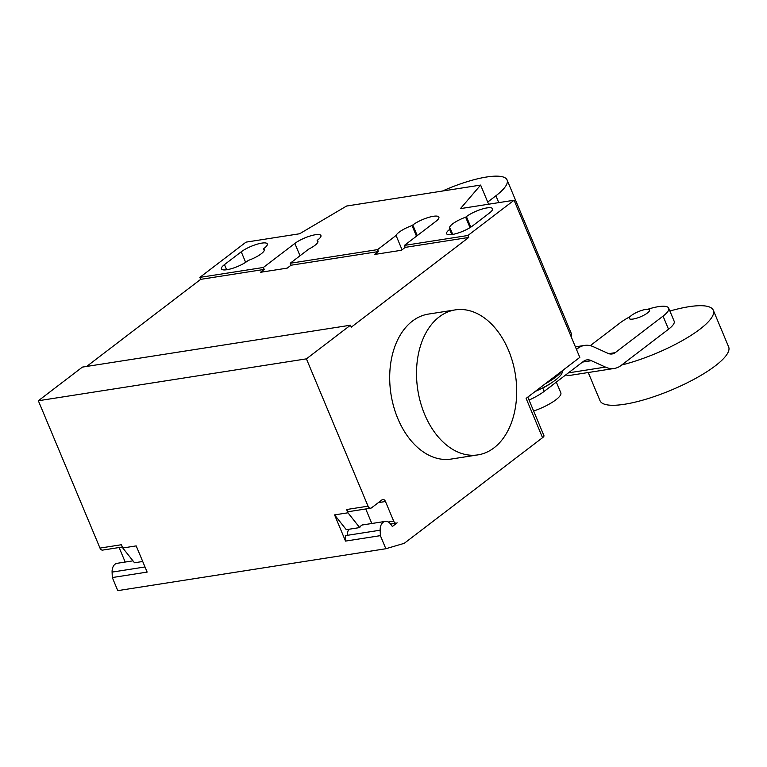 <?xml version="1.0" encoding="UTF-8"?>
<svg xmlns="http://www.w3.org/2000/svg" width="767" height="767" viewBox="0 0 767 767"><rect width="100%" height="100%" fill="white"/><g stroke="black" fill="none" stroke-linecap="round" stroke-linejoin="round"><path stroke-width="1.15" d="M631.375 315.496A11.006 2.79 -22.7 0 0 629.256 318.487A11.006 2.79 -22.7 0 0 636.6 318.219A11.006 2.79 -22.7 0 0 647.453 312.984A11.006 2.79 -22.7 0 0 649.572 309.993A11.006 2.79 -22.7 0 0 642.228 310.252A11.006 2.79 -22.7 0 0 631.375 315.496M621.663 365.015A69.711 17.689 -22.7 0 0 699.935 329.196A69.711 17.689 -22.7 0 0 713.31 310.252A69.711 17.689 -22.7 0 0 669.888 311.028M588.231 372.522L600.034 400.729A69.711 17.689 -22.7 0 0 646.523 399.051A69.711 17.689 -22.7 0 0 715.275 365.859A69.711 17.689 -22.7 0 0 728.65 346.924L713.31 310.252M556.334 382.091L560.821 392.829A25.685 6.519 157.3 0 1 555.893 399.799A25.685 6.519 157.3 0 1 533.64 411.035M548.319 388.207A25.685 6.519 -22.7 0 0 550.418 386.702A25.685 6.519 -22.7 0 0 552.192 385.255M590.274 345.658L620.158 322.83A29.347 7.449 157.3 0 1 630.023 316.694M647.76 309.274A29.347 7.449 157.3 0 1 668.68 308.152A29.347 7.449 157.3 0 1 663.052 316.129L668.527 329.216A29.347 7.449 -22.7 0 0 674.164 321.248L668.68 308.152M608.758 353.664L615.23 352.657L663.052 316.129M668.527 329.216L620.704 365.754A30.891 20.795 -98.9 0 1 614.29 368.448A30.891 20.795 -98.9 0 1 605.441 367.086L591.357 360.701A15.014 10.105 81.1 0 0 586.774 359.905A15.014 10.105 81.1 0 0 583.658 361.219L544.158 391.391L542.7 387.901M576.477 349.426L578.174 348.122A31.092 20.93 -98.9 0 1 584.617 345.418A31.092 20.93 -98.9 0 1 593.351 346.713L607.522 353.146A14.928 10.048 81.1 0 0 612.114 353.961A14.928 10.048 81.1 0 0 615.23 352.657M529.057 400.086A29.347 7.449 -22.7 0 0 544.158 391.391M565.739 374.91A30.891 20.795 81.1 0 0 571.396 375.159L614.29 368.448M582.517 362.082L591.357 360.701M576.065 348.448L578.174 348.122M563.131 370.125L561.684 373.893A35.915 9.118 157.3 0 1 555.567 379.972A35.915 9.118 157.3 0 1 552.748 381.995L550.907 383.251A32.425 8.226 157.3 0 1 542.777 388.083M552.748 381.995A35.915 9.118 157.3 0 1 535.155 391.496M561.751 371.18A37.42 9.501 157.3 0 1 555.576 377.201A37.42 9.501 157.3 0 1 545.097 383.903M571.137 336.665A58.254 14.784 -22.7 0 0 571.185 333.175L507.083 179.957A58.254 14.784 157.3 0 1 495.904 195.786L487.707 202.047M442.444 191.05A58.254 14.784 157.3 0 1 507.083 179.957M439.213 316.905A73.383 49.395 81.1 0 0 420.527 402.522A73.383 49.395 81.1 0 0 477.937 454.879A73.383 49.395 81.1 0 0 493.996 447.861A73.383 49.395 81.1 0 0 512.682 362.235A73.383 49.395 81.1 0 0 455.272 309.887A73.383 49.395 81.1 0 0 439.213 316.905M477.937 454.879L451.13 459.069A73.383 49.395 -98.9 0 1 393.711 406.721A73.383 49.395 -98.9 0 1 412.406 321.095A73.383 49.395 -98.9 0 1 428.465 314.077L455.272 309.887M450.402 228.834A15.781 4.008 157.3 0 1 449.635 228.144A15.781 4.008 157.3 0 1 465.646 217.195L466.413 216.61A15.781 4.008 157.3 0 1 481.973 209.094A15.781 4.008 157.3 0 1 492.5 208.72A15.781 4.008 157.3 0 1 489.471 213.005L472.693 225.824A15.781 4.008 157.3 0 1 457.132 233.331A15.781 4.008 157.3 0 1 446.605 233.714A15.781 4.008 157.3 0 1 449.635 229.419L450.402 228.834L452.741 234.414M465.646 217.195L470.018 227.636M263.522 248.786A15.781 4.008 157.3 0 1 264.289 249.486A15.781 4.008 157.3 0 1 248.278 260.435L247.511 261.02A15.781 4.008 157.3 0 1 231.95 268.527A15.781 4.008 157.3 0 1 221.433 268.91A15.781 4.008 157.3 0 1 224.453 264.625L241.241 251.806A15.781 4.008 157.3 0 1 256.792 244.299A15.781 4.008 157.3 0 1 267.319 243.916A15.781 4.008 157.3 0 1 264.289 248.201L263.522 248.786L264.241 250.521M404.391 245.411L405.216 247.377L401.438 250.263L374.632 254.452L378.409 251.566L377.585 249.611L396.06 235.488A15.781 4.008 157.3 0 1 412.032 225.575L412.799 224.99A15.781 4.008 157.3 0 1 428.36 217.473A15.781 4.008 157.3 0 1 438.887 217.099A15.781 4.008 157.3 0 1 435.857 221.385L404.391 245.411L467.928 235.488L468.752 237.444L351.286 327.164L350.471 325.208L306.417 358.851L368.045 506.172A3.672 2.474 81.1 0 0 370.71 508.195A3.672 2.474 81.1 0 0 371.516 507.85L382.004 499.835A3.672 2.474 -98.9 0 1 382.81 499.49A3.672 2.474 -98.9 0 1 385.475 501.513L393.692 521.157A3.672 2.474 81.1 0 0 396.347 523.171A3.672 2.474 81.1 0 0 397.153 522.826L392.905 526.076A1.467 0.988 -98.9 0 1 392.579 526.21A1.467 0.988 -98.9 0 1 391.601 525.568A9.54 6.424 81.1 0 0 385.197 521.407A9.54 6.424 81.1 0 0 380.164 530.198L380.374 535.644L385.849 548.741L404.247 543.324L542.547 437.689L526.114 398.399L579.804 357.384L514.072 200.235L460.459 208.614L480.612 185.077L346.579 206.035L299.609 233.762L245.996 242.142L199.851 277.386L263.388 267.462L294.854 243.427A15.781 4.008 157.3 0 1 310.405 235.92A15.781 4.008 157.3 0 1 320.932 235.536A15.781 4.008 157.3 0 1 317.902 239.822L317.135 240.407A15.781 4.008 157.3 0 1 317.902 241.106A15.781 4.008 157.3 0 1 308.67 249.15L290.194 263.263L291.019 265.229L287.242 268.114L260.435 272.304L264.212 269.418L263.388 267.462M396.06 235.488L402.052 249.802M416.471 236.188L412.032 225.575M317.864 242.142L317.135 240.407M378.409 251.566L291.019 265.229M290.194 263.263L377.585 249.611M199.851 277.386L200.676 279.351L86.661 366.444M264.212 269.418L200.676 279.351M488.617 204.214L480.612 185.077M514.072 200.235L467.928 235.488M542.547 437.689A7.334 1.86 -22.7 0 0 543.956 435.694L527.811 397.105M468.752 237.444L405.216 247.377M350.471 325.208L82.395 367.105L38.35 400.757L99.978 548.079A3.672 2.474 81.1 0 0 102.644 550.102L122.384 547.015M99.978 548.079L121.426 544.733L122.787 547.993L136.19 545.893L147.149 572.096L112.308 577.551L117.782 590.638L385.849 548.741M365.523 524.484A9.904 6.673 -98.9 0 0 363.692 524.398A9.904 6.673 -98.9 0 0 359.694 527.581L346.281 529.671L334.565 514.887L345.524 541.09L345.313 535.644L347.461 535.308A9.54 6.424 -98.9 0 1 348.803 529.278M345.524 541.09L380.374 535.644M371.822 523.497L365.744 508.972M370.71 508.195L349.273 511.551A3.672 2.474 -98.9 0 1 346.607 509.528L347.969 512.797L359.694 527.581M334.565 514.887L347.969 512.797M306.417 358.851L38.35 400.757M119.125 547.523L125.194 562.058M132.969 560.84L117.121 563.314A9.54 6.424 81.1 0 0 112.097 572.105L112.308 577.551M145.001 566.957L144.8 566.995A9.54 6.424 -98.9 0 1 144.79 566.449M122.787 547.993L134.513 562.777L142.72 561.492M568.395 372.877L605.441 367.086M495.904 195.786L498.771 202.632M466.413 216.61L470.813 227.128M449.635 229.419L451.782 234.568M224.453 264.625L226.61 269.763M241.241 251.806L245.641 262.333M417.238 235.603L412.799 224.99M300.012 255.766L294.854 243.427M347.461 535.308L380.164 530.198M392.234 526.172L392.905 526.076M393.692 521.157L388.265 522.001M385.475 501.513L378.361 502.625M368.045 506.172L346.607 509.528M144.8 566.995L112.097 572.105M575.403 346.857L584.617 345.418M385.197 521.407L361.976 525.04M396.347 523.171L390.624 524.072"/></g></svg>
